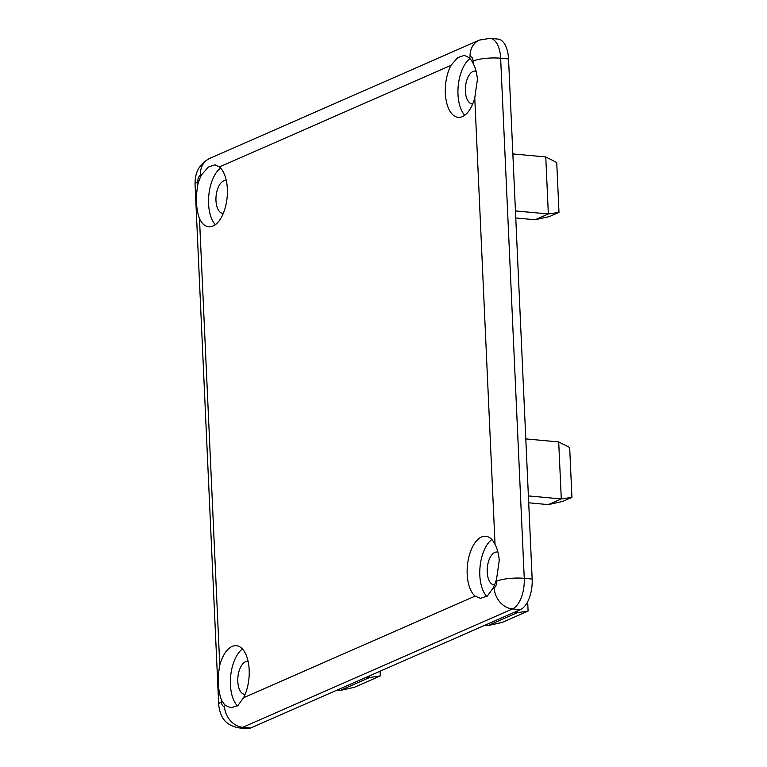 <?xml version="1.0" encoding="UTF-8"?>
<svg xmlns="http://www.w3.org/2000/svg" width="767" height="767" viewBox="0 0 767 767"><rect width="100%" height="100%" fill="white"/><g stroke="black" fill="none" stroke-linecap="round" stroke-linejoin="round"><path stroke-width="1.15" d="M496.604 578.769L499.25 560.437C498.771 554.253 497.371 548.904 495.041 544.417A31.15 15.57 -84.7 0 0 485.751 536.248A31.15 15.57 -84.7 0 0 468.081 560.706A31.15 15.57 -84.7 0 0 475.109 596.112L480.43 598.318L487.342 596.074L492.932 588.289A31.15 15.57 -84.7 0 0 496.604 578.769L496.709 581.185A5.494 2.752 -84.7 0 1 494.178 587.743L492.932 588.289M491.82 539.527A31.15 15.57 -84.7 0 0 480.008 567.321A31.15 15.57 -84.7 0 0 486.863 596.448M243.523 697.749A31.15 15.57 -84.7 0 0 249.179 669.831A31.15 15.57 -84.7 0 0 236.341 645.699A31.15 15.57 -84.7 0 0 219.765 665.219C217.339 678.354 217.866 689.801 221.327 699.571A31.15 15.57 -84.7 0 0 225.699 705.563L231.02 707.768L237.933 705.525L243.523 697.749L475.109 596.112M242.41 648.978A31.15 15.57 -84.7 0 0 230.599 676.772A31.15 15.57 -84.7 0 0 237.454 705.908M199.487 218.653A31.15 15.57 -84.7 0 0 208.777 226.821A31.15 15.57 -84.7 0 0 227.348 188.912A31.15 15.57 -84.7 0 0 219.42 166.957L214.913 164.819L208.308 167.091L201.596 174.771A31.15 15.57 -84.7 0 0 197.924 184.301C195.508 197.435 196.026 208.883 199.487 218.653L219.765 665.219M220.58 168.059A31.15 15.57 -84.7 0 0 208.787 195.537A31.15 15.57 -84.7 0 0 215.354 224.702M474.763 97.85L477.41 79.519C476.93 73.325 475.53 67.985 473.201 63.498A31.15 15.57 -84.7 0 0 468.829 57.496L464.323 55.368L457.717 57.63L451.006 65.32A31.15 15.57 -84.7 0 0 445.79 98.166A31.15 15.57 -84.7 0 0 458.187 117.37A31.15 15.57 -84.7 0 0 474.763 97.85L495.041 544.417M469.989 58.608A31.15 15.57 -84.7 0 0 458.196 86.086A31.15 15.57 -84.7 0 0 464.764 115.251M472.702 103.948A16.491 8.245 95.3 0 1 472.184 103.938A16.491 8.245 95.3 0 1 465.492 86.757A16.491 8.245 95.3 0 1 475.214 71.091A16.491 8.245 95.3 0 1 476.115 71.273M223.293 213.408A16.491 8.245 95.3 0 1 222.775 213.389A16.491 8.245 95.3 0 1 216.083 196.208A16.491 8.245 95.3 0 1 225.805 180.542A16.491 8.245 95.3 0 1 226.313 180.619M245.133 694.327A16.491 8.245 95.3 0 1 244.606 694.308A16.491 8.245 95.3 0 1 237.914 677.127A16.491 8.245 95.3 0 1 247.636 661.461A16.491 8.245 95.3 0 1 248.153 661.538M494.542 584.866A16.491 8.245 95.3 0 1 494.015 584.857A16.491 8.245 95.3 0 1 487.323 567.676A16.491 8.245 95.3 0 1 497.045 552.01A16.491 8.245 95.3 0 1 497.956 552.192M250.627 728.036L520.362 609.669L512.461 608.94L242.727 727.308L250.627 728.036A25.656 12.818 95.3 0 1 247.147 728.65L239.237 727.921C228.825 725.966 220.426 720.99 218.691 704.509A20.163 4.65 177.4 0 1 221.433 701.987A5.494 2.752 -84.7 0 0 224.453 706.11L225.699 705.563M473.201 63.498L473.095 61.082A5.494 2.752 -84.7 0 0 470.075 56.95A20.163 16.826 -113.7 0 1 479.365 40.095L490.065 38.35L497.965 39.079A25.656 12.818 95.3 0 1 508.54 58.954L500.64 58.225L524.254 578.328L532.164 579.056L508.54 58.954M532.164 579.056A25.656 12.818 95.3 0 1 520.362 609.669M545.759 156.957L556.727 162.479L558.99 212.373L549.45 216.562L535.117 219.755L548.347 213.955L545.759 156.957L512.855 153.918M558.99 212.373L548.347 213.955L515.443 210.915M535.117 219.755L515.769 217.972M558.702 441.945L569.67 447.468L571.933 497.361L562.681 501.426L548.357 504.619L561.291 498.943L558.702 441.945L525.798 438.906M571.933 497.361L561.291 498.943L528.386 495.904M548.357 504.619L528.703 502.807M527.677 601.702L528.099 611.069L502.232 622.421L487.898 625.613L517.466 612.641L514.254 612.344M528.099 611.069L517.466 612.641L517.389 610.973M487.898 625.613L484.696 625.316M380.087 671.221L380.307 675.928L354.431 687.28L340.107 690.482L369.665 677.501L366.453 677.213M380.307 675.928L369.665 677.501L369.589 675.832M340.107 690.482L336.895 690.185M221.327 699.571L221.433 701.987M201.596 174.771L200.35 175.327A5.494 2.752 -84.7 0 0 197.819 181.884L197.924 184.301M451.006 65.32L219.42 166.957M470.075 56.95L468.829 57.496M224.453 706.11A20.163 16.826 -113.7 0 0 242.727 727.308A25.656 12.818 95.3 0 1 239.237 727.921M496.709 581.185A20.163 4.65 177.4 0 1 524.254 578.328A25.656 12.818 95.3 0 1 512.461 608.94A20.163 16.826 -113.7 0 1 494.178 587.743M490.065 38.35A25.656 12.818 95.3 0 1 500.64 58.225A20.163 4.65 177.4 0 0 473.095 61.082M200.35 175.327A20.163 16.826 -113.7 0 1 209.631 158.462L479.365 40.095M197.819 181.884A20.163 4.65 177.4 0 0 195.067 184.396C195.019 175.969 196.544 165.557 209.631 158.462M195.067 184.396L218.691 704.509"/></g></svg>
